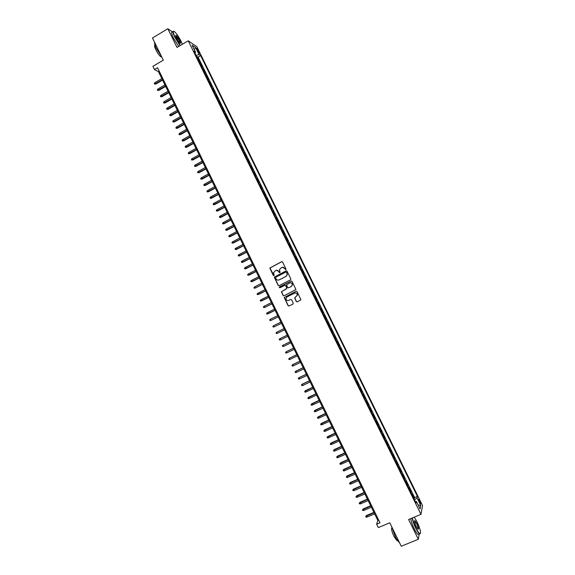 <?xml version="1.0" encoding="UTF-8"?>
<svg xmlns="http://www.w3.org/2000/svg" width="575" height="575" viewBox="0 0 575 575"><rect width="100%" height="100%" fill="white"/><g stroke="black" fill="none" stroke-linecap="round" stroke-linejoin="round"><path stroke-width="0.86" d="M285.753 269.682L285.976 268.999L282.562 262.035L281.606 261.704L269.804 268.036L273.269 275.439L274.203 275.303L273.506 272.636L275.669 270.487C276.963 269.991 277.977 270.343 278.724 271.551L279.162 272.449L280.104 272.306L279.393 269.689L281.577 267.483C282.871 266.987 283.892 267.339 284.639 268.547L285.753 269.682M419.793 500.789L418.816 499.301C418.399 499.294 418.636 500.279 419.52 502.248L420.497 503.736C420.907 503.743 420.677 502.758 419.793 500.789M296.348 301.58L297.311 301.925L300.941 299.726L297.059 291.59L296.096 291.252L284.223 297.534L288.075 305.677L289.038 306.022L292.927 304.089L293.243 303.118L291.618 299.805L290.662 299.467L288.729 300.423C287.062 300.84 286.142 300.172 285.976 298.411L287.011 296.916L294.58 293.149C296.218 292.725 297.146 293.372 297.354 295.097L294.652 297.872L296.348 301.58L297.332 301.911M172.723 32.063L167.85 28.75L152.476 37.986L163.322 60.159L152.907 66.326L154.481 69.561L157.543 67.749L380.01 522.768L376.647 524.17L378.314 527.577L389.778 522.804L401.249 546.25L418.327 539.271L419.225 534.024M167.85 28.75L177.014 47.438L188.219 40.789L420.979 514.366L408.624 519.498L418.327 539.271M290.526 279.888L290.842 278.911L287.047 271.177L286.084 270.839L274.261 277.157L278.106 285.322L279.062 285.653L290.526 279.888M292.05 281.376L295.924 289.52L284.043 295.83L283.087 295.493L281.398 291.762L286.429 288.887L286.745 287.917L285.674 285.725L284.711 285.387L279.881 287.809L279.162 287.27L291.087 281.038L292.05 281.376M413.871 498.611L414.467 498.36L412.491 494.335L412.311 495.147L410.924 492.617M410.579 491.912L411.175 491.654L409.199 487.636L409.012 488.434L407.625 485.897M407.287 485.214L407.883 484.962L405.907 480.944L405.706 481.713L404.318 479.176M404.002 478.522L404.592 478.271L402.622 474.26L402.414 475.007L401.019 472.47M400.717 471.838L401.307 471.586L399.338 467.576L399.115 468.302L397.728 465.764M397.433 465.161L398.022 464.909L396.053 460.898L395.823 461.61L394.436 459.066M394.148 458.491L394.745 458.232L392.775 454.228L392.531 454.911L391.144 452.367M390.871 451.821L391.467 451.562L389.498 447.558L389.246 448.227L387.859 445.683M387.6 445.158L388.19 444.899L386.22 440.896L385.962 441.543L384.567 438.998M384.323 438.495L384.912 438.236L382.95 434.24L382.677 434.865L381.29 432.314M381.052 431.839L381.642 431.581L379.68 427.592L379.399 428.195L378.005 425.644M377.789 425.191L378.372 424.932L376.417 420.943L376.122 421.525L374.728 418.974M374.519 418.55L375.108 418.284L373.146 414.302L372.844 414.863L371.45 412.311M371.256 411.908L371.845 411.65L369.89 407.668L369.574 408.207L368.18 405.648M368 405.282L368.582 405.016L366.627 401.034L366.304 401.551L364.909 398.993M364.737 398.647L365.326 398.382L363.371 394.407L363.041 394.903L361.639 392.344M361.481 392.028L362.07 391.762L360.115 387.787L359.77 388.262L358.376 385.703M358.232 385.408L358.814 385.142L356.867 381.168L356.514 381.628L355.113 379.062M354.983 378.796L355.566 378.522L353.611 374.562L353.251 374.993L351.85 372.427M351.735 372.183L352.317 371.917L350.369 367.95L349.995 368.367L348.594 365.801M348.486 365.585L349.068 365.312L347.12 361.352L346.739 361.747L345.338 359.181M345.244 358.987L345.827 358.714L343.879 354.753L343.483 355.127L342.089 352.561M342.003 352.389L342.585 352.116L340.637 348.162L340.235 348.515L338.833 345.949M338.761 345.805L339.343 345.532L337.403 341.579L336.986 341.909L335.584 339.336M335.527 339.221L336.109 338.941L334.168 334.995L333.744 335.304L332.343 332.738M332.293 332.645L332.875 332.364L330.934 328.418L330.503 328.713L329.101 326.14M329.065 326.068L329.64 325.788L327.7 321.849L327.261 322.122L325.86 319.542M325.838 319.499L326.413 319.218L324.473 315.28L324.027 315.531L322.618 312.958L323.186 312.656L321.252 308.717L320.793 308.947L319.384 306.374M319.499 306.317L319.959 306.094L318.025 302.162L317.45 302.443M317.443 302.428L316.264 299.748L316.739 299.546L314.805 295.615L314.23 295.895M314.209 295.852L313.037 293.171L313.519 292.991L311.585 289.067L311.018 289.347M310.982 289.283L309.81 286.609L310.299 286.451L308.373 282.526L307.805 282.807M307.754 282.713L306.583 280.047L307.086 279.91L305.16 275.986L304.592 276.273M304.527 276.151L303.363 273.492L303.873 273.377L301.947 269.459L301.379 269.74M301.307 269.596L300.143 266.944L300.668 266.843L298.741 262.926L298.173 263.221M298.087 263.048L296.923 260.403L297.455 260.317L295.536 256.407L294.968 256.694M294.874 256.5L293.71 253.862L294.256 253.798L292.33 249.888L291.762 250.182M291.654 249.96L290.497 247.322L291.051 247.286L289.132 243.376L288.564 243.671M288.442 243.426L287.292 240.796L287.852 240.774L285.933 236.871L285.365 237.166M285.236 236.9L284.079 234.269L284.654 234.269L282.735 230.367L282.167 230.661M282.03 230.374L280.873 227.75L281.455 227.772L279.543 223.869L278.976 224.164M278.825 223.847L277.675 221.231L278.264 221.274L276.352 217.379L275.784 217.673M275.619 217.336L274.476 214.727L275.073 214.784L273.161 210.888L272.6 211.19M272.421 210.824L271.278 208.215L271.889 208.301L269.977 204.405L269.409 204.707M269.222 204.319L268.079 201.717L268.697 201.818L266.793 197.929L266.232 198.231M266.024 197.814L264.888 195.22L265.513 195.342L263.609 191.461L263.048 191.755M262.832 191.317L261.697 188.729L262.337 188.873L260.432 184.992L259.871 185.287M259.641 184.827L258.513 182.246L259.16 182.404L257.248 178.53L256.694 178.825M256.457 178.343L255.322 175.763L255.983 175.943L254.078 172.069L253.518 172.371M253.266 171.86L252.138 169.287L252.806 169.488L250.901 165.614L250.348 165.916M250.082 165.384L248.961 162.818L249.636 163.034L247.732 159.167L247.178 159.469M246.905 158.916L245.784 156.35L246.467 156.587L244.569 152.72L244.008 153.029M243.728 152.447L242.607 149.888L243.304 150.147L241.399 146.28L240.846 146.589M240.551 145.985L239.43 143.434L240.134 143.707L238.237 139.847L237.683 140.156M237.374 139.524L236.26 136.979L236.972 137.274L235.082 133.422L234.528 133.731M234.205 133.077L233.091 130.532L233.817 130.848L231.919 126.996L231.366 127.305M231.035 126.629L229.928 124.092L230.661 124.43L228.764 120.577L228.21 120.887M227.865 120.182L226.758 117.652L227.506 118.012L225.608 114.159L225.062 114.468M224.703 113.749L223.596 111.219L224.351 111.593L222.46 107.748L221.907 108.064M221.54 107.317L220.441 104.794L221.202 105.189L219.312 101.344L218.759 101.66M218.385 100.884L217.285 98.368L218.054 98.785L216.164 94.947L215.618 95.256M215.222 94.465L214.13 91.95L214.906 92.388L213.023 88.55L212.47 88.866M212.067 88.047L210.975 85.538L211.765 85.991L209.882 82.16L209.329 82.477M208.919 81.628L207.827 79.127L208.624 79.602L206.741 75.771L206.195 76.087M205.771 75.224L204.678 72.73L205.483 73.219L203.6 69.388L203.061 69.704M202.623 68.82L201.53 66.326L202.35 66.837L200.467 63.013L199.475 62.416M199.92 63.329L200.467 63.013M197.017 49.738L199.381 53.59L198.418 50.686L196.736 48.228L197.017 49.738M188.219 40.789L196.858 46.712L422.524 505.562L420.979 514.366M414.467 498.36L414.625 497.605L417.428 496.426L200.653 55.631L199.079 54.589L196.003 55.358M417.428 496.426L417.112 497.993L420.756 505.403L420.102 508.983L416.415 501.479L416.084 503.111L193.955 51.189L195.593 52.275L192.093 45.159L195.622 47.56L199.079 54.589M414.625 497.605L198.095 57.133L197.34 56.645L199.216 60.461L198.217 59.858M202.788 68.885L203.6 69.388M205.936 75.289L206.741 75.771M209.084 81.693L209.882 82.16M212.24 88.104L213.023 88.55M215.388 94.516L216.164 94.947M218.543 100.941L219.312 101.344M221.706 107.367L222.46 107.748M224.861 113.792L225.608 114.159M228.023 120.225L228.764 120.577M231.193 126.665L231.919 126.996M234.356 133.112L235.082 133.422M237.525 139.56L238.237 139.847M240.702 146.014L241.399 146.28M243.872 152.476L244.569 152.72M247.056 158.937L247.732 159.167M250.233 165.406L250.901 165.614M253.417 171.875L254.078 172.069M256.601 178.358L257.248 178.53M259.785 184.841L260.432 184.992M262.976 191.324L263.609 191.461M266.168 197.822L266.793 197.929M269.359 204.319L269.977 204.405M272.557 210.817L273.161 210.888M275.756 217.328L276.352 217.379M278.954 223.84L279.543 223.869M282.16 230.359L282.735 230.367M285.365 236.878L285.933 236.871M288.571 243.405L289.132 243.376M291.784 249.938L292.33 249.888M294.997 256.479L295.536 256.407M298.209 263.019L298.741 262.926M301.429 269.567L301.947 269.459M304.649 276.115L305.16 275.986M307.869 282.67L308.373 282.526M311.097 289.232L311.585 289.067M314.324 295.802L314.805 295.615M317.558 302.371L318.025 302.162M323.186 312.656L322.733 312.901M326.413 319.218L325.967 319.484M329.64 325.788L329.202 326.075M332.875 332.364L332.443 332.666M336.109 338.941L335.692 339.272M339.343 345.532L338.941 345.87M342.585 352.116L342.19 352.482M345.827 358.714L345.438 359.095M349.068 365.312L348.694 365.714M352.317 371.917L351.95 372.341M355.566 378.522L355.206 378.975M358.814 385.142L358.469 385.609M362.07 391.762L361.732 392.251M365.326 398.382L364.996 398.892M368.582 405.016L368.266 405.54M371.845 411.65L371.536 412.196M375.108 418.284L374.814 418.859M378.372 424.932L378.091 425.522M381.642 431.581L381.369 432.199M384.912 438.236L384.646 438.869M388.19 444.899L387.931 445.553M391.467 451.562L391.216 452.238M394.745 458.232L394.507 458.929M398.022 464.909L397.799 465.628M401.307 471.586L401.091 472.327M404.592 478.271L404.39 479.033M407.883 484.962L407.689 485.746M411.175 491.654L410.988 492.459M154.481 69.561L158.434 71.616L377.847 520.454L376.647 524.17M159.21 71.156L158.434 71.616M378.702 520.095L377.847 520.454M196.794 56.961L197.34 56.645M198.095 57.133L200.653 55.631M194.925 53.166L195.593 52.275M416.415 501.479L415.33 501.565M414.489 499.862L417.112 497.993M194.307 49.666L195.622 47.56M420.756 505.403L418.147 505.001M285.703 269.704L284.805 268.518L282.282 267.267M276.352 270.272L278.889 271.515L279.788 272.701M281.901 261.632L269.977 268.007L273.901 275.684M286.35 270.768L274.433 277.121L278.271 285.279L279.012 285.682M286.508 272.349L285.832 272.119L275.792 277.193L276.036 278.825C276.776 280.032 277.797 280.384 279.091 279.896L285.962 276.424L287.198 274.642L286.666 272.313L286.041 272.061M278.688 280.047L279.091 279.896M286.666 272.313L287.356 274.606L286.12 276.388L279.256 279.853M284.92 285.322L285.832 285.674L286.975 288.283L281.563 291.712L283.252 295.442L284.036 295.838M291.302 280.974L279.594 286.853L279.328 287.227L279.874 287.816M291.266 286.472L292.308 284.941C292.122 283.195 291.202 282.533 289.541 282.957L286.494 284.855L287.637 287.471L288.6 287.802L291.417 286.429L292.459 284.898C292.344 283.31 291.518 282.613 289.973 282.807M291.417 286.429L288.758 287.759M294.896 293.027C296.47 292.747 297.34 293.415 297.505 295.047L294.803 297.814L296.499 301.523M290.662 299.467L288.887 300.366M296.269 291.187L284.381 297.476L288.233 305.62L289.06 306.008M155.825 84.058L154.567 84.087L154.258 83.454L154.804 82.699L155.825 84.058L162.581 80.105M154.567 84.087L162.394 79.717M154.804 82.699L161.834 78.581M182.368 44.261L181.089 41.307C178.918 37.052 176.812 33.918 174.771 31.905C172.658 30.382 172.773 32.193 175.123 37.325L180.277 45.504M180.04 45.641L174.857 37.382C172.802 32.991 172.421 30.949 173.708 31.258M179.616 40.329C180.794 42.888 180.852 43.793 179.795 43.039L176.633 38.338C175.713 36.39 175.483 35.377 175.928 35.305C176.884 35.787 178.113 37.461 179.616 40.329M180.097 43.269C180.435 43.089 180.191 42.126 179.364 40.387L175.698 35.672M161.561 56.558L156.343 48.437C154.847 45.303 154.272 43.29 154.632 42.399M161.748 56.939L161.079 56.961C159.505 55.861 157.766 53.475 155.868 49.817C154.488 46.877 154.208 45.375 155.02 45.31M178.688 46.446L173.506 38.194C171.357 33.573 171.041 31.56 172.55 32.164M412.469 517.902C412.872 520.598 414.029 523.962 415.955 528.001C417.723 531.516 419.089 533.435 420.052 533.751C421.202 532.773 420.21 528.82 417.083 521.892L414.23 517.169M420.462 533.55L419.549 533.887C418.535 533.14 417.263 531.228 415.732 528.159C413.827 524.17 412.649 520.785 412.196 518.018M416.803 523.394C418.65 527.642 419.01 529.532 417.874 529.05L416.235 526.448C414.668 522.962 414.173 520.986 414.755 520.526L416.803 523.394M418.032 529.194C418.528 528.655 418.047 526.772 416.588 523.552L414.482 520.871M399.345 542.354L399.143 542.254C398.065 541.535 396.772 539.652 395.248 536.604L392.013 527.383M397.375 540.327L396.736 540.392L393.933 536.324C391.618 531.092 390.993 528.166 392.049 527.548M418.981 534.117L418.054 534.498C417.04 533.751 415.761 531.846 414.23 528.777C412.332 524.788 411.154 521.41 410.708 518.636M158.901 90.361L157.651 90.397L157.342 89.765L157.888 89.01L158.901 90.361L165.665 86.415M157.651 90.397L165.485 86.042M157.888 89.01L164.924 84.899M161.985 96.665L160.727 96.708L160.418 96.075L160.971 95.321L161.985 96.665L168.755 92.733M160.727 96.708L168.576 92.367M160.971 95.321L168.015 91.231M165.068 102.975L163.81 103.018L163.501 102.386L164.055 101.638L165.068 102.975L171.846 99.051M163.81 103.018L171.673 98.699M164.055 101.638L171.113 97.556M168.152 109.286L166.901 109.336L166.592 108.704L167.145 107.963L168.152 109.286L174.937 105.383M166.901 109.336L174.764 105.031M167.145 107.963L174.211 103.895M171.235 115.604L169.984 115.661L169.675 115.029L170.236 114.288L171.235 115.604L178.034 111.708M169.984 115.661L177.869 111.378M170.236 114.288L177.308 110.235M174.326 121.929L173.075 121.993L172.766 121.361L173.327 120.621L174.326 121.929L181.132 118.048M173.075 121.993L180.967 117.717M173.327 120.621L180.413 116.574M177.409 128.261L176.166 128.326L175.857 127.693L176.417 126.96L177.409 128.261L184.23 124.387M176.166 128.326L184.072 124.071M176.417 126.96L183.511 122.928M180.507 134.593L179.263 134.665L178.954 134.032L179.515 133.299L180.507 134.593L187.328 130.733M179.263 134.665L187.177 130.424M179.515 133.299L186.623 129.282M183.597 140.933L182.361 141.012L182.052 140.372L182.613 139.646L183.597 140.933L190.433 137.08M182.361 141.012L190.289 136.785M182.613 139.646L189.728 135.643M186.695 147.272L185.459 147.358L185.15 146.718L185.718 146L186.695 147.272L193.538 143.434M185.459 147.358L193.401 143.146M185.718 146L192.841 142.003M189.8 153.618L188.564 153.712L188.255 153.072L188.823 152.353L189.8 153.618L196.65 149.795M188.564 153.712L196.513 149.514M188.823 152.353L195.953 148.372M192.898 159.972L191.669 160.066L191.353 159.433L191.928 158.714L192.898 159.972L199.762 156.156M191.669 160.066L199.633 155.89M191.928 158.714L199.065 154.747M196.003 166.326L194.774 166.427L194.465 165.794L195.033 165.075L196.003 166.326L202.874 162.531M194.774 166.427L202.745 162.272M195.033 165.075L202.184 161.122M199.108 172.687L197.879 172.795L197.57 172.162L198.145 171.451L199.108 172.687L205.987 168.899M197.879 172.795L205.872 168.655M198.145 171.451L205.304 167.505M202.22 179.055L200.991 179.17L200.682 178.53L201.257 177.826L202.22 179.055L209.106 175.282M200.991 179.17L208.991 175.037M201.257 177.826L208.43 173.887M205.325 185.423L204.103 185.545L203.794 184.906L204.377 184.201L205.325 185.423L212.225 181.664M204.103 185.545L212.118 181.434M204.377 184.201L211.55 180.284M208.445 191.798L207.223 191.921L206.907 191.288L207.489 190.584L208.445 191.798L215.352 188.047M207.223 191.921L215.244 187.831M207.489 190.584L214.683 186.681M211.557 198.181L210.342 198.31L210.026 197.671L210.608 196.973L211.557 198.181L218.471 194.443M210.342 198.31L218.371 194.235M210.608 196.973L217.81 193.078M214.676 204.563L213.462 204.7L213.145 204.06L213.735 203.37L214.676 204.563L221.605 200.84M213.462 204.7L221.504 200.639M213.735 203.37L220.944 199.489M217.796 210.953L216.581 211.097L216.272 210.457L216.854 209.767L217.796 210.953L224.732 207.237M216.581 211.097L224.638 207.05M216.854 209.767L224.077 205.9M220.915 217.343L219.708 217.494L219.391 216.854L219.981 216.171L220.915 217.343L227.865 213.648M219.708 217.494L227.779 213.469M219.981 216.171L227.211 212.312M224.042 223.747L222.834 223.898L222.525 223.258L223.114 222.575L224.042 223.747L230.999 220.06M222.834 223.898L230.913 219.887M223.114 222.575L230.352 218.73M227.168 230.151L225.961 230.309L225.652 229.669L226.241 228.987L227.168 230.151L234.133 226.471M225.961 230.309L234.054 226.313M226.241 228.987L233.493 225.156M230.302 236.555L229.094 236.72L228.785 236.081L229.375 235.405L230.302 236.555L237.274 232.897M229.094 236.72L237.202 232.746M229.375 235.405L236.634 231.588M233.428 242.973L232.228 243.139L231.919 242.499L232.516 241.823L233.428 242.973L240.415 239.322M232.228 243.139L240.35 239.178M232.516 241.823L239.782 238.021M236.562 249.385L235.369 249.564L235.053 248.925L235.649 248.256L236.562 249.385L243.556 245.748M235.369 249.564L243.498 245.626M235.649 248.256L242.93 244.461M239.703 255.81L238.503 255.997L238.194 255.35L238.79 254.682L239.703 255.81L246.704 252.188M238.503 255.997L246.646 252.066M238.79 254.682L246.078 250.908M242.844 262.236L241.644 262.43L241.335 261.783L241.931 261.122L242.844 262.236L249.852 258.628M241.644 262.43L249.802 258.52M241.931 261.122L249.234 257.356M245.985 268.669L244.792 268.863L244.476 268.223L245.079 267.562L245.985 268.669L253 265.068M244.792 268.863L252.957 264.974M245.079 267.562L252.389 263.81M256.112 271.429L247.933 275.31L247.624 274.663L248.228 274.009L249.126 275.109L256.155 271.515M248.228 274.009L255.544 270.272M259.275 277.897L251.081 281.757L250.772 281.11L251.376 280.456L252.274 281.549L259.311 277.969M251.376 280.456L258.707 276.733M262.437 284.366L255.099 288.075L254.236 288.212L253.92 287.565L254.531 286.911L255.422 287.996L262.466 284.431M254.531 286.911L261.862 283.202M265.6 290.842L257.384 294.666L257.075 294.019L257.686 293.372L258.57 294.45L265.628 290.893M257.686 293.372L265.032 289.671M268.769 297.318L260.54 301.127L260.231 300.481L260.842 299.841L261.409 301.005L268.791 297.361M260.842 299.841L268.194 296.154M271.939 303.801L264.572 307.474L263.702 307.596L263.386 306.949L264.004 306.31L264.881 307.366L271.953 303.837M264.004 306.31L271.364 302.637M275.109 310.292L266.857 314.065L266.541 313.418L267.167 312.786L267.734 313.95L275.123 310.313M267.167 312.786L274.541 309.12M271.199 320.304L278.293 316.796L271.199 320.304M270.329 319.262L270.897 320.426L270.02 320.541L269.704 319.894L270.329 319.262L277.711 315.618M274.361 326.772L281.463 323.287L274.361 326.772M273.492 325.745L274.067 326.916L273.19 327.024L272.873 326.377L273.492 325.745L280.887 322.115M277.236 333.407L276.352 333.507L276.036 332.86L276.661 332.235L284.064 328.613L276.661 332.235L277.236 333.407L284.639 329.784M280.406 339.897L279.522 340.005L279.206 339.351L279.831 338.732L287.248 335.124L280.118 338.574L280.406 339.897L287.823 336.296M290.418 341.607L283.008 345.23L283.576 346.402L291.007 342.808M283.576 346.402L282.699 346.495L282.375 345.848L283.008 345.23L290.433 341.636M293.602 348.119L286.185 351.735L286.752 352.906L294.192 349.327M286.752 352.906L285.868 353L285.552 352.346L286.185 351.735L293.617 348.155M296.786 354.631L289.362 358.239L289.937 359.411L297.383 355.846M289.937 359.411L289.045 359.504L288.729 358.85L289.362 358.239L296.808 354.674M299.97 361.143L292.812 364.557L293.113 365.93L300.574 362.379M293.113 365.93L292.229 366.016L291.906 365.362L292.546 364.758L299.999 361.201M303.154 367.669L295.988 371.069L296.298 372.449L303.765 368.906M296.298 372.449L295.406 372.528L295.09 371.881L295.723 371.27L303.19 367.734M306.346 374.196L299.165 377.581L299.482 378.968L306.964 375.446M299.482 378.968L298.59 379.047L298.274 378.4L298.914 377.797L306.382 374.268M309.537 380.722L302.349 384.1L302.673 385.502L310.162 381.987M302.673 385.502L301.774 385.573L301.458 384.927L302.098 384.323L309.58 380.808M305.864 392.035L304.966 392.107L304.649 391.453L305.541 390.619L305.864 392.035L313.361 388.535M304.649 391.453L312.786 387.356M305.541 390.619L312.735 387.262M309.055 398.576L308.157 398.64L307.841 397.986L308.725 397.152L309.055 398.576L316.566 395.09M307.841 397.986L315.984 393.911M308.725 397.152L315.934 393.803M312.254 405.116L311.348 405.181L311.032 404.527L311.916 403.686L312.254 405.116L319.772 401.645M311.032 404.527L319.19 400.466M311.916 403.686L319.132 400.344M315.452 411.664L314.547 411.729L314.223 411.067L315.107 410.219L315.452 411.664L322.978 408.207M314.223 411.067L322.395 407.028M315.107 410.219L322.338 406.899M318.651 418.219L317.745 418.277L317.422 417.622L318.306 416.767L318.651 418.219L326.183 414.776M317.422 417.622L325.608 413.59M318.306 416.767L325.543 413.454M321.856 424.781L320.943 424.832L320.62 424.177L321.504 423.315L321.856 424.781L329.396 421.346M320.62 424.177L328.821 420.167M321.504 423.315L328.749 420.016M325.062 431.343L324.149 431.387L323.826 430.732L324.702 429.863L325.062 431.343L332.616 427.922M323.826 430.732L332.034 426.743M324.702 429.863L331.955 426.578M328.268 437.913L327.355 437.956L327.031 437.295L327.901 436.425L328.268 437.913L335.829 434.506M327.031 437.295L335.254 433.32M327.901 436.425L335.168 433.147M331.473 444.482L330.56 444.525L330.237 443.864L331.107 442.987L331.473 444.482L339.056 441.097M330.237 443.864L338.474 439.911M331.107 442.987L338.38 439.724M334.686 451.059L333.773 451.095L333.45 450.441L334.312 449.549L334.686 451.059L342.276 447.688M333.45 450.441L341.694 446.502M334.312 449.549L341.6 446.308M337.906 457.643L336.979 457.678L336.662 457.017L337.525 456.126L337.906 457.643L345.503 454.279M336.662 457.017L344.921 453.093M337.525 456.126L344.82 452.892M341.119 464.233L340.199 464.262L339.875 463.601L340.738 462.702L341.119 464.233L348.73 460.884M339.875 463.601L348.148 459.698M340.738 462.702L348.04 459.482M344.339 470.824L343.412 470.853L343.095 470.192L343.951 469.286L344.339 470.824L351.957 467.489M343.095 470.192L351.375 466.303M343.951 469.286L351.268 466.081M347.559 477.423L346.632 477.444L346.315 476.783L347.171 475.87L347.559 477.423L355.192 474.102M346.315 476.783L354.61 472.916M347.171 475.87L354.495 472.679M350.786 484.028L349.859 484.042L349.535 483.381L350.391 482.461L350.786 484.028L358.426 480.722M349.535 483.381L357.844 479.528M350.391 482.461L357.722 479.284M354.013 490.633L353.079 490.647L352.755 489.986L353.611 489.059L354.013 490.633L361.661 487.341M352.755 489.986L361.078 486.148M353.611 489.059L360.956 485.889M357.24 497.246L356.306 497.26L355.982 496.599L356.831 495.664L357.24 497.246L364.902 493.968M355.982 496.599L364.32 492.775M356.831 495.664L364.183 492.509M360.475 503.865L359.54 503.872L359.217 503.211L360.058 502.27L360.475 503.865L368.144 500.602M359.217 503.211L367.562 499.409M360.058 502.27L367.425 499.129M363.709 510.492L362.768 510.492L362.444 509.831L363.292 508.882L363.709 510.492L371.385 507.236M362.444 509.831L370.803 506.043M363.292 508.882L370.659 505.756M366.943 517.119L366.002 517.112L365.678 516.451L366.519 515.495L366.943 517.119L374.634 513.878M365.678 516.451L374.052 512.684M366.519 515.495L373.901 512.383M199.647 62.488L198.389 59.937M197.692 51.11L198.418 50.686M198.454 52.462L199.108 52.081M176.079 35.7L175.72 35.909M161.604 56.652L161.079 56.961M418.054 534.498L419.549 533.887M397.268 540.169L396.736 540.392"/></g></svg>
